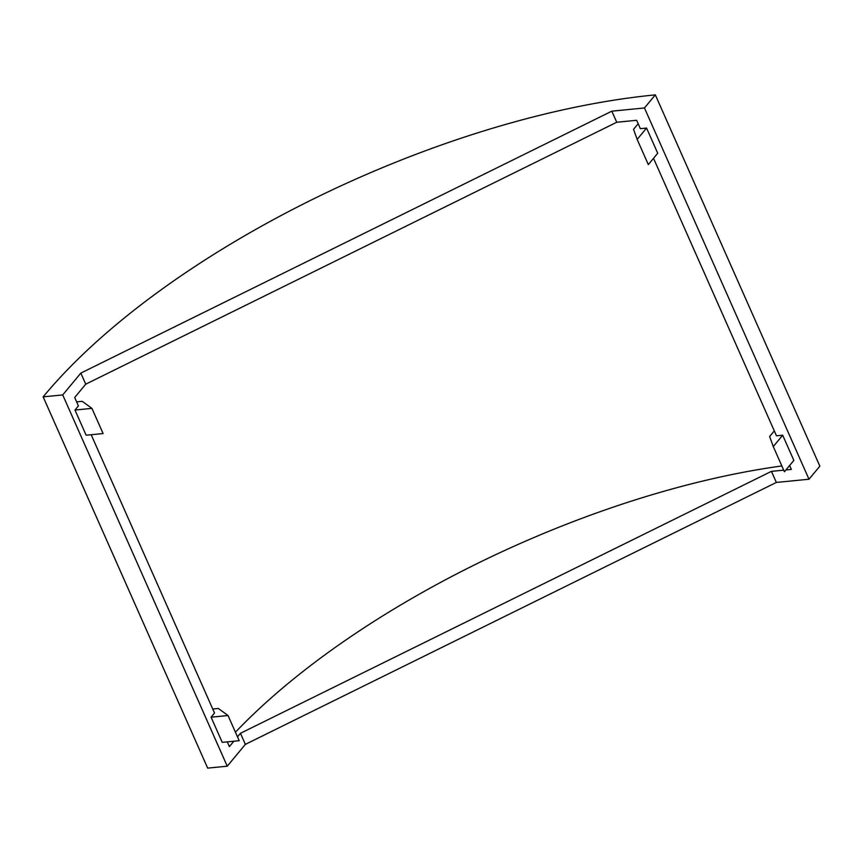 <?xml version="1.0" encoding="UTF-8"?>
<svg xmlns="http://www.w3.org/2000/svg" width="863" height="863" viewBox="0 0 863 863"><rect width="100%" height="100%" fill="white"/><g stroke="black" fill="none" stroke-linecap="round" stroke-linejoin="round"><path stroke-width="1.29" d="M637.164 139.418L646.57 128.069L657.725 153.247L648.318 164.596L637.164 139.418L633.528 129.353L637.714 124.304A469.742 190.313 156.1 0 1 638.393 124.218M774.51 431.371A469.742 190.313 -23.9 0 0 773.82 431.457L769.634 436.505L773.27 446.57L782.687 435.222L776.484 435.837L653.518 158.328M781.856 465.944A469.742 190.313 -23.9 0 0 235.437 732.202M211.079 717.196L222.233 742.363L239.202 740.702L228.048 715.524L211.079 717.196L214.52 713.043L91.176 434.715M76.624 401.867L82.212 401.317L91.931 408.372L103.085 433.55L86.127 435.211L74.973 410.044L78.404 405.89L74.693 397.498L85.739 384.175L616.732 122.255L636.657 120.291L640.378 128.684L646.57 128.069M80.831 373.096L611.824 111.176L644.467 107.961L655.33 94.876A483.96 196.074 -23.9 0 0 43.15 396.851L62.719 394.93L80.831 373.096L85.739 384.175M62.719 394.93L227.249 766.204L245.362 744.37L776.344 482.439L808.987 479.235L819.85 466.149L655.33 94.876M237.498 736.851L240.453 733.291L245.362 744.37M227.293 741.867L229.396 746.614L233.873 741.22M785.923 469.936L791.36 469.407L789.623 465.481M240.453 733.291L771.436 471.36L783.723 470.152M771.436 471.36L776.344 482.439M644.467 107.961L808.987 479.235M611.824 111.176L616.732 122.255M782.687 435.222L793.841 460.4L784.424 471.748L773.27 446.57M43.15 396.851L207.67 768.124L227.249 766.204M91.931 408.372L74.973 410.044M212.73 709.019L218.317 708.469L228.048 715.524"/></g></svg>

